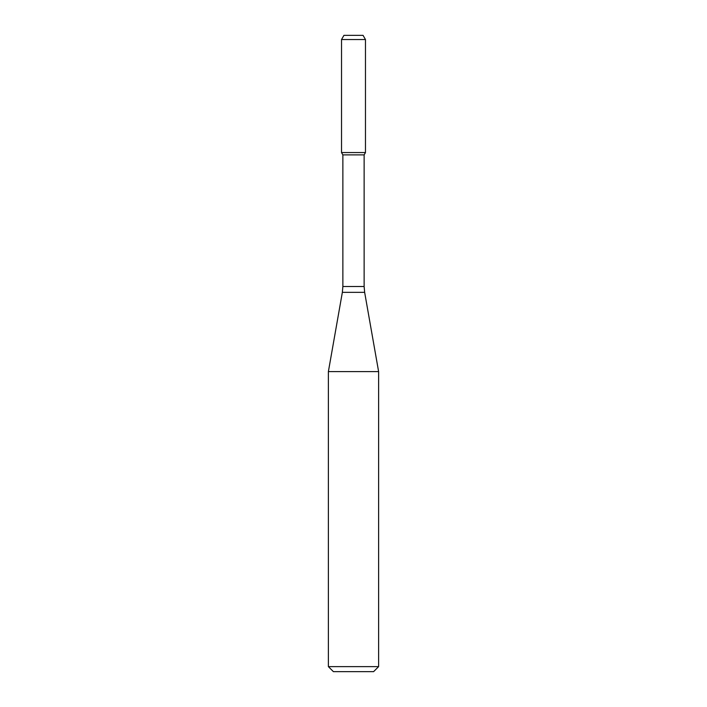 <?xml version="1.0" encoding="UTF-8"?>
<svg xmlns="http://www.w3.org/2000/svg" width="707" height="707" viewBox="0 0 707 707"><rect width="100%" height="100%" fill="white"/><g stroke="black" fill="none" stroke-linecap="round" stroke-linejoin="round"><path stroke-width="1.06" d="M342.868 154.886L364.132 154.886L364.132 286.521L342.868 286.521L342.868 154.886L341.525 152.562L365.475 152.562L365.475 39.539L341.525 39.539L343.947 35.35L363.053 35.35L365.475 39.539M353.5 371.599L378.616 371.599L364.644 292.336L342.356 292.336L328.384 371.599L353.5 371.599M378.616 666.63L373.596 671.65L333.404 671.65L328.384 666.63L378.616 666.63L378.616 371.599M341.525 39.539L341.525 152.562L365.475 152.562L364.132 154.886M364.132 286.521L364.644 292.336M342.868 286.521L342.356 292.336M328.384 666.63L328.384 371.599"/></g></svg>
